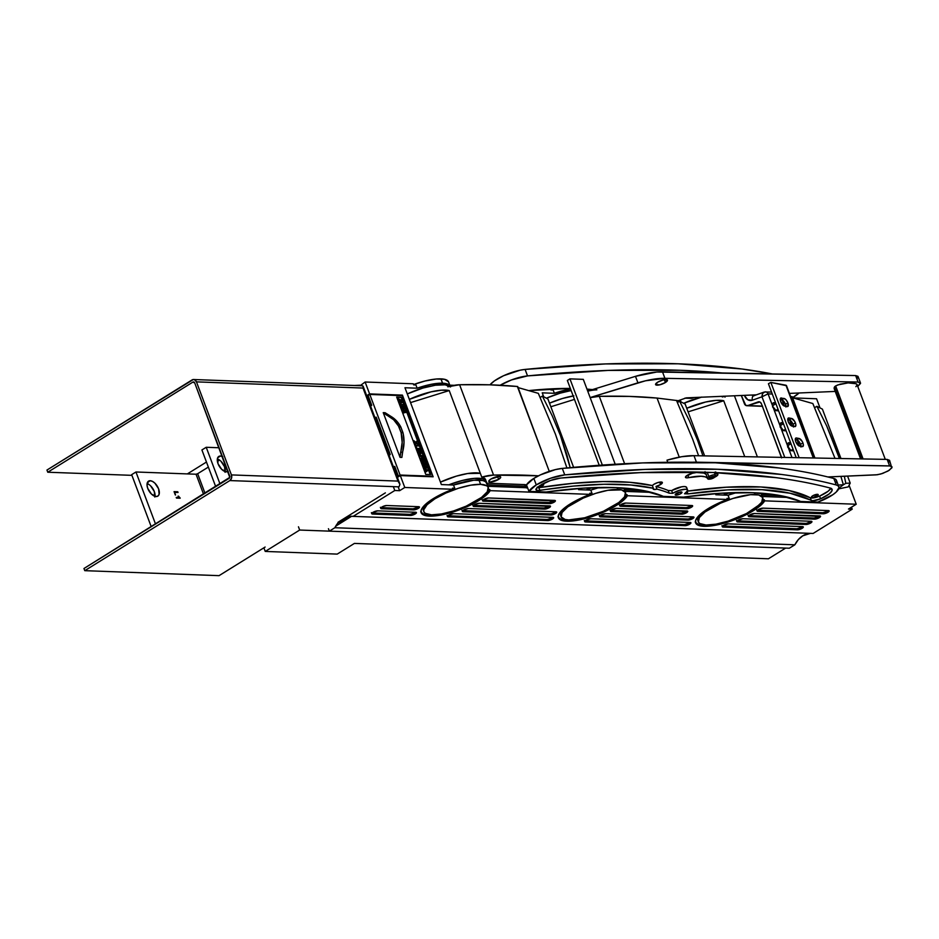 <?xml version="1.0" encoding="UTF-8"?>
<svg xmlns="http://www.w3.org/2000/svg" width="939" height="939" viewBox="0 0 939 939"><rect width="100%" height="100%" fill="white"/><g stroke="black" fill="none" stroke-linecap="round" stroke-linejoin="round"><path stroke-width="1.41" d="M354.426 543.411L768.407 558.787L785.626 548.094L299.682 530.042L265.244 551.439L337.207 554.104L354.426 543.411L768.407 558.787L785.626 548.094L299.682 530.042L298.461 526.802L299.682 530.042L265.244 551.439L263.882 547.813L265.244 551.439L337.207 554.104L354.426 543.411M488.257 487.482L486.625 483.151L524.69 484.606L486.637 483.186A34.403 9.93 159.4 0 0 478.96 480.017L480.592 484.348A34.403 9.93 -20.6 0 1 488.257 487.482A34.403 9.93 -20.6 0 1 468.948 504.865A34.403 9.93 -20.6 0 1 431.517 514.83L441.471 513.962L453.654 510.922L466.19 506.144L481.578 497.388A37.302 10.763 159.4 0 0 489.771 489.571L490.181 490.651A37.302 10.763 -20.6 0 1 464.289 507.893A37.302 10.763 -20.6 0 1 429.452 516.11L429.041 515.03A37.302 10.763 159.4 0 0 435.344 514.748M736.681 492.576A34.403 9.93 159.4 0 0 728.03 495.217L715.87 494.771L715.436 493.609L715.87 494.771L728.03 495.217L729.251 498.468L727.009 498.386L727.42 499.466L627.44 495.745L627.029 494.665L618.871 502.447A37.302 10.763 159.4 0 0 627.029 494.665L627.44 495.745A37.302 10.763 -20.6 0 1 601.547 512.987A37.302 10.763 -20.6 0 1 566.698 521.204L561.487 520.359L558.646 518.34L558.4 515.3L560.759 511.473L572.403 502.611L590.173 494.372L589.762 493.28L592.004 493.362A34.403 9.93 159.4 0 0 590.056 494.067L592.004 493.362L590.784 490.123L599.446 487.47A34.403 9.93 159.4 0 0 590.784 490.123L578.612 489.665L578.178 488.503L578.612 489.665L590.784 490.123L592.004 493.362L589.762 493.28L590.173 494.372L490.181 490.651L489.771 489.571L481.613 497.353L487.259 491.778L488.198 487.353L486.813 485.803L480.592 484.348L478.96 480.017A34.403 9.93 159.4 0 0 453.525 485.029L441.365 484.571L404.967 387.748L417.139 388.206L415.918 384.955L413.676 384.873L413.266 383.793L365.13 382.009L369.602 393.899L365.13 382.009L360.153 385.706L365.13 382.009L413.266 383.793L413.676 384.873L415.918 384.955L417.139 388.206L404.967 387.748L441.365 484.571L453.525 485.029L454.746 488.268L452.504 488.186L452.915 489.266L404.779 487.482L400.307 475.58L397.397 477.388L400.307 475.58L404.779 487.482L399.615 490.686L394.791 490.51L353.134 516.38L813.115 533.458L852.189 509.196L848.48 509.055L856.227 504.243L849.091 485.263L856.227 504.243L764.686 500.851L764.287 499.759L756.118 507.553A37.302 10.763 159.4 0 0 764.287 499.759L764.686 500.851A37.302 10.763 -20.6 0 1 738.793 518.082A37.302 10.763 -20.6 0 1 703.957 526.298L703.546 525.218A37.302 10.763 159.4 0 0 709.849 524.936M573.494 519.737L566.299 520.124A37.302 10.763 159.4 0 1 558.236 517.248L561.088 519.279L566.299 520.124L566.698 521.204A37.302 10.763 -20.6 0 1 558.388 517.8A37.302 10.763 -20.6 0 1 590.173 494.372L490.181 490.651L486.672 494.759L480.874 499.219L464.289 507.893L445.297 514.126L429.452 516.11L424.24 515.265L421.4 513.246L421.153 510.206L423.501 506.379L435.144 497.517L452.915 489.266L404.779 487.482L399.615 490.686L394.791 490.51L393.335 486.637L394.791 490.51L353.134 516.38A24.144 19.038 92.1 0 0 351.785 516.274A24.144 19.038 92.1 0 0 346.491 517.013L350.47 516.274L813.115 533.458L852.189 509.196L851.45 507.213L852.189 509.196L848.48 509.055L856.227 504.243L764.686 500.851L761.177 504.947L755.379 509.408L738.793 518.082L719.802 524.326L703.957 526.298L698.745 525.453L695.905 523.434L695.658 520.406L698.006 516.567L709.649 507.717L727.42 499.466L627.44 495.745L623.919 499.853L618.12 504.313L601.547 512.987L582.544 519.232L573.893 520.816L566.698 521.204L566.299 520.124A37.302 10.763 159.4 0 0 572.59 519.842M617.181 487.681L617.839 489.442A34.403 9.93 -20.6 0 1 625.503 492.576A34.403 9.93 -20.6 0 1 606.207 509.959A34.403 9.93 -20.6 0 1 568.764 519.924L584.645 517.788L603.448 511.239L618.824 502.482L624.517 496.872L625.456 492.447L621.501 489.888L607.885 490.299L595.702 493.351L583.154 498.128L567.778 506.884L562.085 512.494L561.158 516.919L565.114 519.478L568.764 519.924A34.403 9.93 -20.6 0 1 561.099 516.79A34.403 9.93 -20.6 0 1 580.408 499.407A34.403 9.93 -20.6 0 1 617.839 489.442L617.181 487.681M623.883 488.257A34.403 9.93 159.4 0 0 623.801 488.069L628.285 488.444L623.895 488.28L628.285 488.444L623.895 488.28L625.503 492.576M754.428 492.775L755.097 494.536A34.403 9.93 -20.6 0 1 762.761 497.67A34.403 9.93 -20.6 0 1 743.453 515.053A34.403 9.93 -20.6 0 1 706.022 525.018L715.976 524.162L728.159 521.11L746.505 513.527L759.487 504.677L761.775 501.966L762.703 497.541L758.747 494.982L750.496 494.677L732.96 498.445L720.413 503.222L705.036 511.978L699.344 517.589L698.405 522.014L699.801 523.563L706.022 525.018A34.403 9.93 -20.6 0 1 698.358 521.884A34.403 9.93 -20.6 0 1 717.654 504.501A34.403 9.93 -20.6 0 1 755.097 494.536L754.428 492.775M762.761 497.67L761.13 493.351A34.403 9.93 159.4 0 0 761.06 493.163L761.153 493.398M450.227 386.328L448.607 382.009A34.403 9.93 159.4 0 0 440.943 378.863L442.562 383.194A34.403 9.93 -20.6 0 1 450.168 386.164M399.615 490.686L398.324 487.271L399.615 490.686M810.404 533.364A24.144 19.038 -87.9 0 0 794.84 544.82L334.847 527.73L329.354 531.145L328.439 528.716L329.354 531.145L789.335 548.223L794.84 544.82L334.847 527.73L329.354 531.145L789.335 548.223L794.84 544.82L798.291 539.632L802.739 535.84L810.451 533.364M369.602 393.899L366.691 395.706L369.602 393.899L402.432 395.119L369.602 393.899M448.549 381.868L444.593 379.309L436.342 379.004L425.062 380.999L413.559 384.567A34.403 9.93 159.4 0 1 440.943 378.863L442.562 383.194L449.265 385.002L450.391 386.927M553.353 388.769L550.817 389.673A34.403 9.93 159.4 0 1 553.353 388.769M480.592 484.348L470.627 485.205L458.455 488.257L445.908 493.034L434.91 498.797L427.128 504.689L423.747 509.807L423.9 511.825L425.285 513.363L431.517 514.83A34.403 9.93 -20.6 0 1 423.853 511.685A34.403 9.93 -20.6 0 1 443.149 494.313A34.403 9.93 -20.6 0 1 480.592 484.348M550.524 388.899L550.923 389.967L553.165 390.049L554.386 393.3L542.226 392.842L543.704 396.786L542.226 392.842L554.386 393.3A34.403 9.93 -20.6 0 1 570.572 389.028L554.386 393.3L553.165 390.049L550.923 389.967L550.524 388.899M489.771 489.571L488.315 489.512L489.771 489.571M487.811 486.296L527.589 487.775L487.811 486.296M450.849 385.999L450.532 385.178L454.218 385.307L450.532 385.178L450.074 385.894A37.302 10.763 159.4 0 0 450.532 385.178L450.849 385.999M691.362 397.655L691.644 398.394L684.895 398.148L691.644 398.394A34.403 9.93 -20.6 0 1 694.226 397.526L691.644 398.394L691.362 397.655M680.223 399.955L680.951 401.88L680.223 399.955M627.029 494.665L625.574 494.618L627.029 494.665M625.057 491.39L651.466 492.376L625.057 491.39M588.049 390.953L587.791 390.272L590.009 390.354L587.544 390.659A37.302 10.763 159.4 0 0 587.791 390.272L588.049 390.953M417.139 388.206A34.403 9.93 -20.6 0 1 442.562 383.194L431.118 384.333L417.139 388.206M816.578 398.77L820.017 407.902L816.578 398.77L793.032 397.89L816.578 398.77M764.287 499.759L762.82 499.712L764.287 499.759M762.315 496.496L788.842 497.482L762.315 496.496M838.691 488.879L848.246 486.883L838.691 488.879M736.669 492.576L728.03 495.217L729.251 498.468A34.403 9.93 159.4 0 0 727.302 499.161L729.251 498.468L727.009 498.386L727.42 499.466A37.302 10.763 -20.6 0 0 695.646 522.906A37.302 10.763 -20.6 0 0 703.957 526.298L703.546 525.218L710.741 524.831M704.579 510.933A34.403 9.93 159.4 0 0 697.947 520.805L698.358 521.884M400.307 475.58L433.137 476.801L402.432 395.119L433.137 476.801L400.307 475.58M567.332 505.839A34.403 9.93 159.4 0 0 560.7 515.699L561.099 516.79M486.778 483.761L485.663 481.836L483.01 480.568L473.714 480.216L453.525 485.029L454.746 488.268A34.403 9.93 159.4 0 0 452.798 488.973L454.746 488.268L452.504 488.186L452.915 489.266A37.302 10.763 -20.6 0 0 421.142 512.706A37.302 10.763 -20.6 0 0 429.452 516.11L429.041 515.03L436.236 514.642M430.074 500.733A34.403 9.93 159.4 0 0 423.442 510.605L423.853 511.685M689.355 523.046L684.543 524.572L585.126 520.875L684.543 524.572L684.954 525.652L585.537 521.955L585.126 520.875A3.627 1.045 159.4 0 0 585.126 520.875L585.537 521.955A3.627 1.045 -20.6 0 1 584.727 521.626A3.627 1.045 -20.6 0 1 586.758 519.807A3.627 1.045 -20.6 0 1 590.701 518.751L690.118 522.448L690.928 522.976L689.754 524.126L684.954 525.652L585.537 521.955L584.715 521.427L585.889 520.276L590.701 518.751L690.118 522.448A3.627 1.045 -20.6 0 1 690.916 522.777A3.627 1.045 -20.6 0 1 688.886 524.608A3.627 1.045 -20.6 0 1 684.954 525.652L684.543 524.572A3.627 1.045 159.4 0 0 690.153 522.448M687.583 519.021L600.044 515.769L687.583 519.021L687.994 520.1L600.444 516.849L600.044 515.769A3.627 1.045 159.4 0 0 600.044 515.769L600.444 516.849A3.627 1.045 -20.6 0 1 599.645 516.52A3.627 1.045 -20.6 0 1 601.676 514.689A3.627 1.045 -20.6 0 1 605.62 513.645L693.158 516.896L693.98 517.424L692.806 518.574L687.994 520.1L600.444 516.849L599.634 516.321L600.807 515.159L605.62 513.645L693.158 516.896A3.627 1.045 -20.6 0 1 693.968 517.225A3.627 1.045 -20.6 0 1 691.937 519.056A3.627 1.045 -20.6 0 1 687.994 520.1L687.583 519.021A3.627 1.045 159.4 0 0 693.193 516.896M610.843 510.499A3.627 1.045 159.4 0 0 610.878 510.499L611.289 511.579L610.467 511.051L611.641 509.9L616.454 508.375L687.747 511.52L685.411 513.293L681.761 514.196L611.289 511.579A3.627 1.045 -20.6 0 1 610.479 511.25A3.627 1.045 -20.6 0 1 612.51 509.419A3.627 1.045 -20.6 0 1 616.454 508.375L686.925 510.992A3.627 1.045 -20.6 0 1 687.735 511.321A3.627 1.045 -20.6 0 1 685.705 513.152A3.627 1.045 -20.6 0 1 681.761 514.196L681.362 513.117A3.627 1.045 159.4 0 0 686.972 510.992M691.069 506.109L686.256 507.635L620.233 505.182L686.256 507.635L686.667 508.715L620.632 506.262L620.233 505.182A3.627 1.045 159.4 0 0 620.233 505.182L620.632 506.262A3.627 1.045 -20.6 0 1 619.834 505.933A3.627 1.045 -20.6 0 1 621.864 504.102A3.627 1.045 -20.6 0 1 625.797 503.058L691.832 505.511L692.653 506.039L691.48 507.189L686.667 508.715L620.632 506.262L619.822 505.734L620.996 504.572L625.797 503.058L691.832 505.511A3.627 1.045 -20.6 0 1 692.642 505.839A3.627 1.045 -20.6 0 1 690.611 507.67A3.627 1.045 -20.6 0 1 686.667 508.715L686.256 507.635A3.627 1.045 159.4 0 0 691.867 505.511M552.097 517.952L547.284 519.478L447.868 515.781L547.284 519.478L547.695 520.558L448.279 516.861L447.868 515.781A3.627 1.045 159.4 0 0 447.868 515.781L448.279 516.861A3.627 1.045 -20.6 0 1 447.469 516.532A3.627 1.045 -20.6 0 1 449.499 514.701A3.627 1.045 -20.6 0 1 453.443 513.656L552.86 517.342L553.681 517.87L552.508 519.032L547.695 520.558L448.279 516.861L447.457 516.333L448.642 515.182L453.443 513.656L552.86 517.342A3.627 1.045 -20.6 0 1 553.67 517.682A3.627 1.045 -20.6 0 1 551.639 519.502A3.627 1.045 -20.6 0 1 547.695 520.558L547.284 519.478A3.627 1.045 159.4 0 0 552.895 517.354M801.753 527.225L796.941 528.739L722.748 525.993L796.941 528.739L797.352 529.831L723.159 527.072L722.748 525.993A3.627 1.045 159.4 0 0 722.748 525.993L723.159 527.072A3.627 1.045 -20.6 0 1 722.349 526.744A3.627 1.045 -20.6 0 1 724.38 524.913A3.627 1.045 -20.6 0 1 728.324 523.868L802.516 526.615L803.326 527.143L802.152 528.305L797.352 529.831L723.159 527.072L722.337 526.544L723.511 525.382L728.324 523.868L802.516 526.615A3.627 1.045 -20.6 0 1 803.326 526.943A3.627 1.045 -20.6 0 1 801.284 528.774A3.627 1.045 -20.6 0 1 797.352 529.831L796.941 528.739A3.627 1.045 159.4 0 0 802.552 526.615M737.256 520.863A3.627 1.045 159.4 0 0 737.291 520.863L737.702 521.943A3.627 1.045 -20.6 0 1 736.892 521.615A3.627 1.045 -20.6 0 1 738.923 519.783A3.627 1.045 -20.6 0 1 742.866 518.739L811.12 521.274L811.942 521.802L810.768 522.953L805.955 524.478L737.702 521.943L736.88 521.415L738.054 520.253L742.866 518.739L811.12 521.274A3.627 1.045 -20.6 0 1 811.93 521.603A3.627 1.045 -20.6 0 1 809.899 523.434A3.627 1.045 -20.6 0 1 805.955 524.478L805.556 523.399A3.627 1.045 159.4 0 0 811.167 521.274M818.972 516.532L814.16 518.046L748.876 515.628L814.16 518.046L814.571 519.138L749.275 516.708L748.876 515.628A3.627 1.045 159.4 0 0 748.876 515.628L749.275 516.708L748.465 516.18L749.639 515.018L754.44 513.504L820.545 516.45L818.221 518.222L814.571 519.138L749.275 516.708A3.627 1.045 -20.6 0 1 748.477 516.38A3.627 1.045 -20.6 0 1 750.507 514.549A3.627 1.045 -20.6 0 1 754.44 513.504L819.735 515.922A3.627 1.045 -20.6 0 1 820.545 516.25A3.627 1.045 -20.6 0 1 818.503 518.082A3.627 1.045 -20.6 0 1 814.571 519.138L814.16 518.046A3.627 1.045 159.4 0 0 819.77 515.922M757.444 510.276A3.627 1.045 159.4 0 0 757.48 510.276L757.89 511.356A3.627 1.045 -20.6 0 1 757.08 511.027A3.627 1.045 -20.6 0 1 759.111 509.196A3.627 1.045 -20.6 0 1 763.055 508.152L828.339 510.581L829.16 511.109L827.987 512.26L823.174 513.786L757.89 511.356L757.069 510.828L758.243 509.677L763.055 508.152L828.339 510.581A3.627 1.045 -20.6 0 1 829.149 510.91A3.627 1.045 -20.6 0 1 827.118 512.741A3.627 1.045 -20.6 0 1 823.174 513.786L822.775 512.706A3.627 1.045 159.4 0 0 828.386 510.581M462.751 510.663A3.627 1.045 159.4 0 0 462.786 510.663L463.197 511.755A3.627 1.045 -20.6 0 1 462.387 511.426A3.627 1.045 -20.6 0 1 464.418 509.595A3.627 1.045 -20.6 0 1 468.361 508.539L555.911 511.79L556.721 512.318L555.548 513.48L550.735 515.006L463.197 511.755L462.375 511.227L463.549 510.065L468.361 508.539L555.911 511.79A3.627 1.045 -20.6 0 1 556.71 512.119A3.627 1.045 -20.6 0 1 554.679 513.95A3.627 1.045 -20.6 0 1 550.735 515.006L550.336 513.915A3.627 1.045 159.4 0 0 555.947 511.79M548.916 506.497L544.104 508.022L473.62 505.405L544.104 508.022L544.514 509.102L474.031 506.485L473.62 505.405A3.627 1.045 159.4 0 0 473.62 505.405L474.031 506.485L473.209 505.957L474.383 504.795L479.195 503.281L550.5 506.426L548.165 508.187L544.514 509.102L474.031 506.485A3.627 1.045 -20.6 0 1 473.221 506.156A3.627 1.045 -20.6 0 1 475.251 504.325A3.627 1.045 -20.6 0 1 479.195 503.281L549.679 505.898A3.627 1.045 -20.6 0 1 550.489 506.227A3.627 1.045 -20.6 0 1 548.458 508.058A3.627 1.045 -20.6 0 1 544.514 509.102L544.104 508.022A3.627 1.045 159.4 0 0 549.714 505.898M482.939 500.088A3.627 1.045 159.4 0 0 482.975 500.088L483.385 501.168L482.564 500.64L483.738 499.478L488.55 497.963L555.395 500.945L553.059 502.705L549.409 503.621L483.385 501.168A3.627 1.045 -20.6 0 1 482.576 500.839A3.627 1.045 -20.6 0 1 484.606 499.008A3.627 1.045 -20.6 0 1 488.55 497.963L554.573 500.417A3.627 1.045 -20.6 0 1 555.383 500.745A3.627 1.045 -20.6 0 1 553.353 502.576A3.627 1.045 -20.6 0 1 549.409 503.621L549.01 502.541A3.627 1.045 159.4 0 0 554.62 500.417M372.161 512.976A3.627 1.045 159.4 0 0 372.196 512.976L372.607 514.056A3.627 1.045 -20.6 0 1 371.797 513.727A3.627 1.045 -20.6 0 1 373.828 511.896A3.627 1.045 -20.6 0 1 377.771 510.851L415.613 512.248L416.423 512.776L415.249 513.938L410.437 515.464L372.607 514.056L371.785 513.527L372.959 512.365L377.771 510.851L415.613 512.248A3.627 1.045 -20.6 0 1 416.411 512.577A3.627 1.045 -20.6 0 1 414.381 514.408A3.627 1.045 -20.6 0 1 410.437 515.464L410.038 514.372A3.627 1.045 159.4 0 0 415.648 512.248M418.653 506.696L419.475 507.224L418.301 508.386L413.489 509.9L380.764 508.187L383.1 506.426L386.751 505.511L418.653 506.696A3.627 1.045 -20.6 0 1 419.463 507.025A3.627 1.045 -20.6 0 1 417.432 508.856A3.627 1.045 -20.6 0 1 413.489 509.9L413.078 508.821A3.627 1.045 159.4 0 0 418.688 506.696L386.751 505.511A3.627 1.045 -20.6 0 0 382.807 506.555A3.627 1.045 -20.6 0 0 380.776 508.386L380.377 507.306M359.966 385.213L354.402 385.495L359.966 385.213M845.828 483.303L843.046 485.04L845.828 483.303L850.218 483.104L848.246 486.883L850.218 483.104L847.577 476.096L850.218 483.104L845.828 483.303L844.325 476.237L845.828 483.303M834.959 445.755L839.396 458.478L826.696 425.942L834.959 445.755M816.883 406.294L826.696 425.942L816.883 406.294L814.712 407.643L816.883 406.294L822.411 409.134L816.883 406.294M840.968 458.514L822.411 409.134L840.968 458.514M697.712 440.661L702.912 455.849L697.712 440.661L689.437 420.848L697.712 440.661M679.625 401.199L689.437 420.848L679.625 401.199L677.453 402.549L679.625 401.199L685.153 404.04L679.625 401.199M566.91 454.899L570.184 467.657L560.454 435.567L566.91 454.899M552.191 415.754L560.454 435.567L552.191 415.754L542.378 396.105L552.191 415.754M540.207 397.455L542.378 396.105L540.207 397.455M547.907 398.946L542.378 396.105L547.907 398.946L573.612 467.34L547.907 398.946M704.649 455.885L685.153 404.04L704.649 455.885M368.311 396.117L366.82 396.07L368.311 396.117M560.865 516.063L560.794 513.128L563.271 509.431L568.072 505.276M695.494 522.354L698.334 524.373L703.546 525.218A37.302 10.763 159.4 0 1 695.494 522.342M698.111 521.157L698.053 518.222L700.517 514.525L705.33 510.382M423.606 510.969L423.548 508.022L426.013 504.337L430.825 500.182M420.989 512.166L423.829 514.185L429.041 515.03A37.302 10.763 159.4 0 1 420.989 512.154M381.14 507.635A3.627 1.045 159.4 0 0 381.175 507.635L381.586 508.715A3.627 1.045 -20.6 0 1 380.776 508.386M381.586 508.715L381.175 507.635L413.078 508.821L413.489 509.9L381.586 508.715M417.89 507.306L413.078 508.821L381.175 507.635M372.607 514.056L372.196 512.976L410.038 514.372L410.437 515.464L372.607 514.056M414.85 512.858L410.038 514.372L372.196 512.976M483.385 501.168L482.975 500.088L549.01 502.541L549.409 503.621L483.385 501.168M553.81 501.015L549.01 502.541L482.975 500.088M463.197 511.755L462.786 510.663L550.336 513.915L550.735 515.006L463.197 511.755M555.149 512.401L551.381 513.833M550.336 513.915L462.786 510.663M757.89 511.356L757.48 510.276L822.775 512.706L823.174 513.786L757.89 511.356M827.576 511.18L822.775 512.706L757.48 510.276M737.702 521.943L737.291 520.863L805.556 523.399L805.955 524.478L737.702 521.943M810.357 521.873L806.601 523.305M805.556 523.399L737.291 520.863M611.289 511.579L610.878 510.499L681.362 513.117L681.761 514.196L611.289 511.579M686.163 511.602L681.362 513.117L610.878 510.499M692.395 517.495L688.639 518.927M338.545 522.284L339.355 521.438A24.144 19.038 92.1 0 0 334.847 527.73L338.31 522.553M401.622 395.624L402.432 395.119L401.622 395.624M686.738 408.254L705.576 402.033L716.07 400.366L723.734 400.765L688.087 411.845L723.734 400.765L744.744 456.659L723.734 400.765A34.708 10.012 -20.6 0 0 686.738 408.254M792.211 396.704L814.923 458.009L791.87 396.669A603.542 174.149 159.4 0 0 790.591 396.551L792.211 396.704L792.622 397.784L792.211 396.704M843.375 484.794L838.21 485.052L843.375 484.794L840.875 476.39L843.375 484.794L838.95 488.057M835.006 458.396L812.834 403.535L792.622 397.784L812.834 403.535L835.006 458.396M734.427 395.788L757.397 456.906L734.427 395.788M725.424 396.176A24.144 6.96 159.4 0 0 722.302 396.974L725.565 396.141M701.093 397.232A34.708 10.012 159.4 0 0 683.698 403.289L701.738 397.068M723.828 396.141L725.072 397.103M723.265 495.041A34.708 10.012 -20.6 0 1 729.533 492.787L723.265 495.041M761.142 493.374L765.672 493.55L761.142 493.374M781.095 495.722L761.752 495.006L781.095 495.722M785.474 404.24A4.531 1.878 61.5 0 0 781.706 399.779L784.112 398.465A4.531 1.878 -118.5 0 1 787.891 402.937L785.474 404.24L787.891 402.937L786.154 399.944L784.112 398.465L780.685 398.113L780.708 401.61L783.502 405.613L787.915 406.423L787.891 402.937A4.531 1.878 -118.5 0 1 787.798 406.505A4.531 1.878 -118.5 0 1 787.164 406.575L784.476 406.082A4.531 1.878 -118.5 0 1 780.978 402.268A4.531 1.878 -118.5 0 1 780.79 398.042A4.531 1.878 -118.5 0 1 781.424 397.972L780.379 398.535L784.112 398.465L781.706 399.779L783.736 401.258L785.474 404.24A4.531 1.878 61.5 0 1 785.943 406.352M793.467 426.365A4.531 1.878 61.5 0 0 792.997 424.264L795.415 422.949A4.531 1.878 -118.5 0 1 795.321 426.517A4.531 1.878 -118.5 0 1 794.687 426.588L792 426.095A4.531 1.878 -118.5 0 1 788.502 422.28A4.531 1.878 -118.5 0 1 788.314 418.055A4.531 1.878 -118.5 0 1 788.948 417.984L791.636 418.477L788.948 417.984L787.809 418.876L788.22 421.623L791.025 425.625L795.427 426.447L795.826 424.475L794.652 421.365L791.636 418.477L789.23 419.792L787.762 419.522L790.204 420.249L792.997 424.264A4.531 1.878 61.5 0 0 789.23 419.792L791.636 418.477A4.531 1.878 -118.5 0 1 795.415 422.949L792.997 424.264L793.42 427.01M800.979 446.377A4.531 1.878 61.5 0 0 800.521 444.276L802.927 442.962A4.531 1.878 -118.5 0 1 802.845 446.53A4.531 1.878 -118.5 0 1 802.211 446.6L799.523 446.107A4.531 1.878 -118.5 0 1 796.026 442.292A4.531 1.878 -118.5 0 1 795.838 438.067A4.531 1.878 -118.5 0 1 796.472 437.997L799.159 438.49L796.472 437.997L795.333 438.889L795.744 441.635L798.537 445.638L802.951 446.459L803.35 444.487L802.176 441.377L799.159 438.49L796.741 439.804L795.286 439.534L797.727 440.274L800.521 444.276A4.531 1.878 61.5 0 0 796.741 439.804L799.159 438.49A4.531 1.878 -118.5 0 1 802.927 442.962L800.521 444.276L800.944 447.023M705.048 471.683L707.49 478.174A4.226 1.221 -20.6 0 1 708.851 476.589A1.209 0.657 58.2 0 0 710.001 477.705A3.017 0.869 -20.6 0 1 714.004 476.437A3.017 0.869 -20.6 0 1 713.71 477.845L714.685 476.871L713.135 476.507L709.015 478.667L710.577 479.031L713.71 477.845A1.209 0.657 58.2 0 0 713.945 477.775A1.209 0.657 -121.8 0 1 713.71 477.845A3.017 0.869 -20.6 0 1 709.696 479.113A3.017 0.869 -20.6 0 1 710.001 477.705A1.209 0.657 -121.8 0 1 708.851 476.589A4.226 1.221 159.4 0 0 707.56 478.303M715.318 475.087A4.226 1.221 159.4 0 0 708.851 476.589L707.231 472.305L708.851 476.589A4.226 1.221 -20.6 0 1 712.901 474.993A4.226 1.221 -20.6 0 1 715.401 475.204L714.403 472.552M665.411 382.502A6.338 1.831 -20.6 0 1 659.331 384.908A6.338 1.831 -20.6 0 1 655.586 384.591A6.338 1.831 -20.6 0 1 657.629 382.22L663.11 379.943L667.441 380.107L665.411 382.502L659.917 384.779L655.598 384.614L657.629 382.22A6.338 1.831 -20.6 0 1 663.709 379.814A6.338 1.831 -20.6 0 1 667.453 380.131A6.338 1.831 -20.6 0 1 665.411 382.502L664.354 379.685L665.411 382.502M857.73 386.445L860.535 383.37L858.07 382.044L860.488 382.971L858.046 376.48L855.629 375.553L662.476 371.832A46.351 13.369 159.4 0 0 635.48 376.339L587.697 391.07L635.48 376.339L656.807 372.02L855.629 375.553L857.953 376.316L857.272 378.358M664.906 378.323L645.527 380.788L590.138 397.561L637.921 382.83A46.351 13.369 -20.6 0 1 664.906 378.323L858.07 382.044L664.906 378.323L662.476 371.832L664.906 378.323M590.173 397.667L599.305 396.328L629.447 396.411L657.054 398.066L678.31 400.707L686.256 397.866L756.353 394.838L686.256 397.866L678.31 400.707L657.054 398.066L679.261 457.14L657.054 398.066A603.542 174.149 159.4 0 0 599.305 396.328L624.623 463.713L599.305 396.328A24.144 6.96 159.4 0 0 590.173 397.667M789.406 393.406L835.229 391.422L789.406 393.406M813.69 457.986L786.448 385.518L813.303 457.974L785.955 385.213L770.849 382.419L799.148 457.704L770.849 382.419L768.431 383.734L796.213 457.645L768.431 383.734L770.849 382.419L786.459 385.694M834.161 388.406L834.924 386.457L837.752 384.931L848.081 382.889L856.192 383.734L857.248 384.826L855.887 386.68M549.491 403.16L562.461 398.488L573.846 395.859L562.461 398.488L549.491 403.16A34.708 10.012 -20.6 0 1 573.177 395.965A34.708 10.012 -20.6 0 0 549.491 403.16M574.48 399.404L550.841 406.751L574.48 399.404M698.604 455.767L692.724 439.358L676.491 400.425L692.724 439.358L698.604 455.767L692.689 439.276L676.491 400.425L692.689 439.276L698.604 455.767M571.147 390.554A34.708 10.012 159.4 0 0 546.439 398.195L560.125 393.171L571.147 390.554A34.708 10.012 159.4 0 0 546.439 398.195L560.125 393.171L571.147 390.554M855.629 375.553L858.07 382.044L855.629 375.553M860.488 382.971L857.859 386.363M635.48 376.339L637.921 382.83L635.48 376.339M782.093 399.897L784.405 406.071L782.093 399.897M789.617 419.909L791.929 426.083L789.617 419.909M797.129 439.922L799.453 446.095L797.129 439.922M780.239 399.498L781.706 399.779L780.239 399.498M785.884 405.765L785.896 406.998M860.582 458.889L834.266 388.852A20.048 5.787 159.4 0 1 834.489 386.95L861.544 458.913L834.489 386.95L835.64 385.917L863.082 458.936L835.64 385.917L840.053 384.18L848.081 382.889L854.091 383.112L856.908 384.204L885.289 459.371M892.003 466.824L889.585 465.897L887.144 459.406L693.991 455.685A46.351 13.369 159.4 0 0 666.995 460.18L681.796 456.683L693.991 455.685L887.144 459.406L889.562 460.333L891.815 467.915L887.942 471.085L880.829 474.007L876.087 474.864L827.811 476.953L877.437 474.735L882.719 473.409L889.245 470.286L892.05 467.211L890.606 465.979L692.36 462.234A46.351 13.369 -20.6 0 1 696.421 462.176L889.585 465.897L887.144 459.406L889.609 460.72L888.775 462.199M586.018 489.947A34.708 10.012 -20.6 0 1 592.309 487.681L586.018 489.947A34.708 10.012 -20.6 0 1 592.309 487.681L586.018 489.947M643.72 490.616L624.505 489.9L643.72 490.616M693.991 455.685L696.421 462.176L693.991 455.685M666.995 460.18L667.782 462.281L666.995 460.18M707.49 478.174C707.607 479.665 709.755 479.536 713.933 477.787A1.209 0.657 58.2 0 0 714.098 477.575M796.472 437.997L795.427 438.56L796.472 437.997M788.948 417.984L787.903 418.548L788.948 417.984M498.632 479.383L497.576 476.566L498.632 479.383L490.217 482.047L488.785 481.12L490.839 479.09A6.338 1.831 -20.6 0 1 496.931 476.683A6.338 1.831 -20.6 0 1 500.675 477A6.338 1.831 -20.6 0 1 498.632 479.383A6.338 1.831 -20.6 0 1 492.552 481.789A6.338 1.831 -20.6 0 1 488.808 481.461A6.338 1.831 -20.6 0 1 490.839 479.09L499.255 476.425L500.687 477.352L498.632 479.383M409.334 399.357L431.071 391.845L441.553 390.178L449.229 390.565L410.554 402.596L449.229 390.565L481.754 477.118A24.144 6.96 -20.6 0 1 493.562 475.075A603.542 174.149 -20.6 0 1 538.481 475.827L493.562 475.075L459.605 384.744L493.562 475.075L481.754 477.118L480.334 473.326L467.692 473.514L456.319 476.155L440.438 482.118A34.708 10.012 159.4 0 1 480.334 473.326L449.229 390.565A34.708 10.012 -20.6 0 0 409.334 399.357M527.495 487.541L526.849 487.517L527.495 487.541M517.706 386.516L549.268 471.366L517.366 386.481A603.542 174.149 159.4 0 0 459.605 384.744A24.144 6.96 159.4 0 0 447.797 386.786L459.605 384.744L489.759 384.814L517.366 386.481L518.117 387.596L517.706 386.516M566.91 467.962L555.442 434.182L538.329 393.347L518.117 387.596L538.329 393.347L555.442 434.182L566.91 467.962M449.804 386.246A34.708 10.012 159.4 0 0 407.291 393.946L422.867 388.065L435.391 385.225L445.156 384.814L450.567 386.915M485.686 479.806A34.708 10.012 159.4 0 0 481.754 477.118L484.09 478.021L486.296 481.425A34.708 10.012 -20.6 0 1 486.472 482.822M486.437 483.127L485.733 480.486L482.681 478.82L474.218 478.374L462.399 480.451L448.76 484.853A34.708 10.012 -20.6 0 1 486.296 481.425M526.556 487.987L526.509 486.484L525.3 486.226L524.69 484.606L525.3 486.226A7.242 2.089 -20.6 0 1 526.908 486.883L526.298 485.263A7.242 2.089 159.4 0 0 524.69 484.606L526.345 485.463M525.3 486.226L487.247 484.806L525.3 486.226M526.908 486.883A7.242 2.089 -20.6 0 1 526.732 487.74M657.054 398.066L679.261 457.14L657.054 398.066M599.305 396.328L624.623 463.713L599.305 396.328M596.864 389.838A24.144 6.96 159.4 0 0 587.744 391.176M707.818 478.327L705.295 476.859L701.093 476.237L688.745 477.622A5.434 1.573 -20.6 0 1 685.482 477.364A5.434 1.573 -20.6 0 1 687.219 475.322A5.434 1.573 -20.6 0 1 692.383 473.268L698.862 472.082A43.452 12.536 -20.6 0 0 692.383 473.268L685.74 476.531L685.529 477.446L686.62 477.845L688.745 477.622A32.595 9.402 -20.6 0 1 707.396 477.916M537.038 487.834A8.216 2.371 159.4 0 0 538.857 487.681L572.649 483.362L603.19 481.554L629.928 482.306L652.37 485.58L653.92 484.289A5.434 1.573 -20.6 0 1 659.131 482.223A5.434 1.573 -20.6 0 1 662.347 482.505A5.434 1.573 -20.6 0 1 660.598 484.536L659.694 482.118L660.598 484.536A5.434 1.573 -20.6 0 1 655.997 486.449L657.007 489.16A5.434 1.573 -20.6 0 1 653.192 489.031A5.434 1.573 -20.6 0 1 653.391 488.28L652.37 485.58A5.434 1.573 -20.6 0 1 653.92 484.289L657.64 482.623L662.112 482.235L660.598 484.536L655.997 486.449L657.007 489.16A320.199 92.386 -20.6 0 1 669.202 493.186L668.181 490.487A320.199 92.386 159.4 0 0 655.997 486.449A320.199 92.386 -20.6 0 1 668.181 490.487L671.643 490.616L681.679 486.801L684.472 486.555L686.221 486.965L686.655 487.963M538.857 487.681L539.866 490.381A320.199 92.386 -20.6 0 1 653.391 488.28L652.37 485.58A320.199 92.386 159.4 0 0 538.857 487.681L539.866 490.381A8.216 2.371 -20.6 0 1 535.969 489.782A8.216 2.371 -20.6 0 1 536.615 488.268A16.902 4.871 -20.6 0 1 540.735 485.064A16.902 4.871 -20.6 0 1 560.653 478.057L640.421 472.622L712.501 472.481L776.037 477.658C795.72 480.263 813.796 483.726 830.276 488.069L831.602 488.691L831.931 490.874L829.172 493.926L820.592 498.809L812.751 500.745L790.063 493.233L761.928 489.677L727.596 489.9L687.994 493.891L684.531 493.761L687.665 490.663L687.231 489.665L685.493 489.254L679.273 490.358L672.664 493.315L669.202 493.186A320.199 92.386 159.4 0 0 657.007 489.16L653.814 489.454L653.391 488.28L630.938 485.005L604.211 484.266L573.67 486.062L537.683 490.534L535.934 489.395L536.615 488.268A16.902 4.871 -20.6 0 1 540.735 485.064L550.571 480.463L560.653 478.057A1018.768 293.954 -20.6 0 1 830.276 488.069A16.902 4.871 -20.6 0 1 832.083 489.348A16.902 4.871 -20.6 0 1 820.592 498.809A8.216 2.371 -20.6 0 1 811.261 500.464L810.251 497.752L813.996 497.834L819.571 496.109L828.163 491.226L830.909 488.174M775.344 409.956A4.531 2.453 58.2 0 0 773.231 407.315M778.008 409.204L776.06 410.413L778.008 409.204M772.656 405.695L775.919 403.664L772.656 405.695M782.856 429.968A4.531 2.453 58.2 0 0 780.755 427.327M785.532 429.217L783.584 430.426L781.236 428.172L780.18 423.782L780.755 422.926L783.079 422.714L780.262 423.548L781.706 422.656A4.531 2.453 -121.8 0 0 780.837 422.879L780.825 422.879A4.531 2.453 -121.8 0 0 780.755 427.327A4.531 2.453 -121.8 0 0 784.758 430.778L783.572 430.426L785.532 429.217M780.18 425.707L783.443 423.677L780.18 425.707M790.38 449.981A4.531 2.453 58.2 0 0 788.279 447.34M793.056 449.229L791.108 450.45L788.76 448.185L787.704 443.795L788.279 442.95L790.603 442.727L787.786 443.572L789.23 442.68A4.531 2.453 -121.8 0 0 788.361 442.891L788.349 442.891A4.531 2.453 -121.8 0 0 788.279 447.34A4.531 2.453 -121.8 0 0 792.27 450.79L791.096 450.438L793.056 449.229M787.692 445.72L790.967 443.689L787.692 445.72M541.862 484.219L543.728 484.665L542.554 485.815L541.991 484.313L542.554 485.815A3.627 1.045 -20.6 0 1 537.589 487.329M680.822 493.621A3.627 1.045 -20.6 0 1 677.348 494.994A3.627 1.045 -20.6 0 1 675.211 494.806A3.627 1.045 -20.6 0 1 676.373 493.456A3.627 1.045 -20.6 0 1 679.848 492.083A3.627 1.045 -20.6 0 1 681.996 492.259A3.627 1.045 -20.6 0 1 680.822 493.621L680.223 492.013L680.822 493.621L679.672 494.231L676.021 495.146L675.2 494.607L680.129 492.024L681.843 492.083L680.822 493.621M817.059 496.015A3.627 1.045 -20.6 0 1 813.585 497.388A3.627 1.045 -20.6 0 1 811.449 497.201A3.627 1.045 -20.6 0 1 812.611 495.851L816.367 494.419L818.233 494.853L813.303 497.447L811.437 497.001L812.611 495.851A3.627 1.045 -20.6 0 1 816.085 494.466A3.627 1.045 -20.6 0 1 818.221 494.653A3.627 1.045 -20.6 0 1 817.059 496.015L816.461 494.395L817.059 496.015M526.497 484.888L528.939 491.379A24.144 6.96 -20.6 0 1 536.275 484.9L533.833 478.409A24.144 6.96 159.4 0 0 526.497 484.888L528.939 491.379L546.146 492.013A312.957 90.297 -20.6 0 1 663.345 496.367L683.522 497.118A312.957 90.297 -20.6 0 1 800.721 501.473L817.928 502.107L832.893 494.689L836.191 492.071L838.996 487.587L838.316 485.991L836.273 484.97L833.832 478.479C817.247 474.113 799.042 470.615 779.206 467.986L715.225 462.786L642.64 462.915L562.297 468.397L555.477 469.582L540.394 474.888L533.833 478.409L526.497 484.888M793.901 396.857A24.144 6.96 -20.6 0 1 792.575 397.655L799.089 392.983A24.144 6.96 -20.6 0 1 793.901 396.857M500.182 385.236L511.544 379.908L527.53 375.905L607.873 370.424L680.458 370.283L722.279 372.994A1026.01 296.055 -20.6 0 0 527.53 375.905L525.089 369.414A24.144 6.96 159.4 0 0 490.029 384.826L494.372 380.917L503.597 375.706L520.183 370.177L525.089 369.414L527.53 375.905A24.144 6.96 -20.6 0 0 500.182 385.236M592.462 389.591L586.957 389.11A312.957 90.297 -20.6 0 1 592.462 389.591M570.36 388.441L529.127 390.565A312.957 90.297 -20.6 0 1 570.36 388.441M583.295 379.356L569.938 378.863L567.356 380.471L569.938 378.863L602.345 465.063L569.938 378.863L583.295 379.356L615.198 464.242L583.295 379.356M835.839 483.162L836.555 481.097L835.874 479.5L833.832 478.479A1026.01 296.055 159.4 0 0 562.297 468.397L564.738 474.888A1026.01 296.055 -20.6 0 1 836.273 484.97A24.144 6.96 -20.6 0 1 838.867 486.801A24.144 6.96 -20.6 0 1 817.928 502.107L800.721 501.473L779.722 495.463L752.738 492.705L720.413 493.257L683.522 497.118L663.345 496.367L642.346 490.358L615.35 487.599L583.037 488.163L546.146 492.013L528.939 491.379L536.275 484.9A24.144 6.96 -20.6 0 1 564.738 474.888L562.297 468.397A24.144 6.96 159.4 0 0 533.833 478.409L536.275 484.9L550.336 478.327L564.738 474.888L645.081 469.406L717.666 469.277L781.647 474.477C801.472 477.106 819.688 480.604 836.273 484.97L833.832 478.479A24.144 6.96 159.4 0 1 836.426 480.31L838.867 486.801M706.398 474.547L703.874 473.068L696.257 472.505A32.595 9.402 159.4 0 1 705.964 474.125M715.706 471.918L714.321 472.857M772.386 373.957A1026.01 296.055 159.4 0 0 525.089 369.414L605.432 363.933L678.017 363.792L742.01 369.004L772.386 373.957M599.235 465.286L567.356 380.471L599.235 465.286M686.984 491.179L726.586 487.2L760.907 486.977L789.042 490.522L810.251 497.752A320.199 92.386 159.4 0 0 687.501 491.109M714.45 472.258L717.854 474.852L713.91 477.528M542.261 484.16A3.627 1.045 -20.6 0 1 543.716 484.465A3.627 1.045 -20.6 0 1 542.554 485.815L537.096 487.188M772.304 394.028L768.067 393.875L792.011 457.563L768.067 393.875L772.304 394.028M774.182 402.643L775.555 402.702L772.75 403.535L774.182 402.643L772.656 403.758L772.926 406.599L774.816 409.498L777.234 410.766A4.531 2.453 -121.8 0 1 773.231 407.315A4.531 2.453 -121.8 0 1 773.313 402.854A4.531 2.453 -121.8 0 1 774.182 402.643M778.607 410.812L777.234 410.766L778.607 410.812M786.131 430.825L784.758 430.778L786.131 430.825M793.655 450.837L792.27 450.79L793.655 450.837M764.088 392.103L753.7 395.777A4.824 2.829 70.5 0 0 752.35 400.214A8.451 6.667 -87.9 0 1 744.639 395.824A4.824 1.397 -20.6 0 1 745.578 395.307A4.824 1.397 159.4 0 0 744.639 395.824L747.843 399.803L752.35 400.214L761.987 396.798L762.726 393.359L764.757 391.997A3.627 2.852 92.1 0 1 765.614 391.856A3.627 2.852 92.1 0 1 768.067 393.875L761.987 396.798L784.781 457.434L761.987 396.798L768.067 393.875A3.627 2.852 -87.9 0 0 765.649 391.868A3.627 2.852 -87.9 0 0 764.757 391.997L771.565 392.079M753.7 395.777L753.501 395.812A3.627 2.852 92.1 0 1 751.822 395.037A3.627 2.852 92.1 0 0 753.465 395.812A3.627 2.852 92.1 0 0 753.606 395.812M746.857 405.73A3.627 2.852 92.1 0 0 747.726 405.601L758.125 401.915A3.627 2.852 92.1 0 1 758.982 401.775A3.627 2.852 92.1 0 1 761.435 403.793L760.062 402.092L758.125 401.915L759.827 401.974L747.726 405.601L762.315 406.141L745.789 405.413L741.317 395.483L744.416 403.711A3.627 2.852 92.1 0 0 746.857 405.73L761.705 406.282A3.627 2.852 -87.9 0 0 762.339 406.211M781.577 457.892L761.435 403.793L781.318 456.694A3.627 2.852 92.1 0 1 781.506 457.363M775.649 410.672L772.527 406.857M783.173 430.684L780.051 426.869M790.697 450.697L787.575 446.882M762.562 406.153L761.576 406.27M763.642 392.326L764.757 391.997C762.984 392.244 762.057 393.84 761.987 396.798L752.35 400.214A4.824 2.829 -109.5 0 1 753.665 395.788A4.824 2.829 -109.5 0 1 754.357 395.683M687.641 490.135L686.62 487.435A9.66 2.782 159.4 0 0 680.916 486.942A9.66 2.782 159.4 0 0 671.643 490.616L672.664 493.315A9.66 2.782 -20.6 0 1 681.937 489.642A9.66 2.782 -20.6 0 1 687.641 490.135A9.66 2.782 -20.6 0 1 684.531 493.761L687.994 493.891L687.148 491.625L687.994 493.891A320.199 92.386 -20.6 0 1 811.261 500.464L810.251 497.752A8.216 2.371 159.4 0 0 819.571 496.109L820.592 498.809L819.571 496.109A16.902 4.871 159.4 0 0 830.862 488.268M671.643 490.616L668.181 490.487L669.202 493.186L672.664 493.315L671.643 490.616M715.389 472.599A43.452 12.536 -20.6 0 1 717.819 474.218A5.434 1.573 -20.6 0 1 717.901 474.359A5.434 1.573 -20.6 0 1 714.79 477.141M687.759 475.005L688.745 477.622L687.759 475.005M46.95 470.052L47.76 472.223L192.835 382.126L194.737 382.948L229.762 477.364L83.958 568.506L84.768 570.666L229.844 480.568L231.557 478.139L231.428 474.911L196.462 381.868L194.573 379.743L193.281 379.532L46.95 470.052L192.025 379.955A4.226 3.333 92.1 0 1 193.598 379.52A4.226 3.333 92.1 0 1 196.462 381.868L363.017 388.053L397.983 481.097L231.428 474.911L196.462 381.868L363.017 388.053L397.983 481.097L231.428 474.911A4.226 3.333 92.1 0 1 229.844 480.568L84.768 570.666L83.958 568.506L229.022 478.409A1.808 1.432 92.1 0 0 229.703 475.979L194.737 382.948A1.808 1.432 92.1 0 0 192.835 382.126L194.173 382.173L192.835 382.126L47.76 472.223L46.95 470.052M131.906 475.345L47.76 472.223L131.906 475.345M219.057 575.654L84.768 570.666L219.057 575.654L265.115 547.05L219.057 575.654M351.632 516.262L335.716 526.145L351.632 516.262M398.993 486.848L229.844 480.568L398.993 486.848L399.944 484.395L397.983 481.097L399.944 484.395L398.993 486.848M349.989 516.309L340.258 522.354L338.028 522.272L385.377 492.858L338.028 522.272L340.258 522.354L349.989 516.309M206.451 462.047L187.366 473.902L206.451 462.047M363.182 387.373L363.017 388.053L363.182 387.373M362.959 385.999L363.24 386.786L362.243 385.8M399.298 482.728L399.944 484.395M154.982 496.32A8.815 4.789 58.2 0 0 147.094 483.62M150.217 480.733A8.815 4.789 -121.8 0 1 157.998 487.458A8.815 4.789 -121.8 0 1 157.834 496.121A8.815 4.789 -121.8 0 1 156.156 496.531L157.998 496.003L159.114 494.36L158.609 488.832L154.923 483.198L152.517 481.414L150.217 480.733L148.374 481.261L147.047 485.428L147.775 488.433L151.461 494.078L156.156 496.531A8.815 4.789 -121.8 0 1 148.374 489.818A8.815 4.789 -121.8 0 1 148.538 481.144A8.815 4.789 -121.8 0 1 150.217 480.733L147.423 482.47L150.217 480.733M151.226 526.72L131.66 474.664L135.955 471.988L196.051 474.23L203.563 494.219L196.051 474.23L135.955 471.988L155.534 524.056L135.955 471.988L131.66 474.664L151.226 526.72M154.818 497.036L154.301 491.508L150.616 485.862M178.058 496.156A9.367 5.082 58.2 0 0 179.126 497.529L176.239 497.424L176.473 498.069L180.018 497.776A5.294 2.876 -121.8 0 1 178.504 496.168L178.328 496.273A5.294 2.876 58.2 0 0 179.854 497.881L180.018 497.776A5.294 2.876 -121.8 0 1 178.504 496.168L180.182 498.21L176.473 498.069L176.239 497.424L179.126 497.529A9.367 5.082 -121.8 0 1 178.058 496.156M174.055 491.637L175.311 494.982L174.76 492.353L178.023 492.47L177.764 491.766L174.055 491.637L177.764 491.766L178.023 492.47L174.595 492.459L175.311 494.982L174.055 491.637M177.811 492.459L177.764 491.766L174.102 491.743L177.811 492.459M175.546 494.994L174.595 492.459L175.546 494.994M197.66 473.714L196.051 474.23L197.66 473.714L205.019 493.315L197.66 473.714L208.352 467.082L197.66 473.714M217.402 461.46L219.609 460.087L217.402 461.46M228.259 471.296L226.416 471.824A8.815 4.789 -121.8 0 1 218.634 465.098A8.815 4.789 -121.8 0 1 218.799 456.436A8.815 4.789 -121.8 0 1 220.477 456.025L217.684 457.763L220.477 456.025L222.778 456.706M219.104 447.762L206.216 447.281L220.019 483.996L206.216 447.281L201.908 449.957L215.712 486.672L201.908 449.957L206.216 447.281L219.104 447.762M228.013 471.46A8.815 4.789 -121.8 0 1 226.416 471.824L221.71 469.359L218.024 463.725L217.519 458.197L218.634 456.554L220.477 456.025A8.815 4.789 -121.8 0 1 222.39 456.518M220.876 461.155L224.55 466.8L225.067 472.317M225.231 471.613A8.815 4.789 58.2 0 0 217.343 458.913M386.786 415.214C391.892 417.397 395.953 421.306 398.981 426.94L400.836 427.01C397.807 421.376 393.746 417.468 388.64 415.284L386.786 415.214L388.64 415.284L385.084 412.714L383.229 412.644L385.084 412.714L392.232 417.209L398.418 423.149L400.836 427.01L398.981 426.94L401.106 432.597L402.96 432.656L400.836 427.01L403.23 433.853L404.016 442.457L401.88 457.399L400.026 457.328L383.229 412.644L393.664 419.78L398.418 425.93L401.106 432.597L402.162 442.398L400.026 457.328L383.229 412.644L386.786 415.214M401.106 432.597L402.96 432.656C404.521 439.206 404.369 445.732 402.526 452.234L400.671 452.164C402.514 445.661 402.667 439.135 401.106 432.597M400.671 452.164L402.526 452.234L401.88 457.399L400.026 457.328L400.671 452.164M428.254 476.66L429.041 476.366A2.113 0.61 159.4 0 0 428.348 476.625M376.445 417.749L375.166 418.278L376.445 417.749M396.763 397.267L401.235 397.443L430.215 474.559L401.235 397.443L396.763 397.267M398.782 400.307L400.214 401.246L398.782 400.307M397.338 398.476L399.122 401.211L400.378 401.141L399.721 399.38L397.502 398.371L397.866 399.873L397.338 398.476M401.082 403.16L402.585 402.291L401.082 403.171M402.185 406.082L404.24 406.129L403.653 404.556L401.669 404.556L402.185 406.082M402.784 408.312L402.608 408.418A1.89 1.021 58.2 0 1 400.448 406.775L402.796 408.301A1.89 1.021 -121.8 0 1 400.624 406.669L402.315 406.282L402.995 408.089A1.89 1.021 -121.8 0 1 402.784 408.312L402.315 406.282L400.284 406.317L401.305 408.042L402.631 408.418M415.684 442.856A10.622 5.775 58.2 0 0 415.566 443.032L415.179 444.816L415.742 442.926A10.622 5.775 -121.8 0 1 415.86 442.75L415.684 442.856A10.622 5.775 58.2 0 0 415.566 443.032L415.179 444.816L416.317 443.126L418.325 444.699L416.223 443.29L418.325 444.699L416.482 442.797L416.928 440.99L416.047 442.433L413.665 440.79L415.684 442.856M415.355 445.274L416.74 448.032L415.355 445.274M416.141 445.872L418.583 445.966L416.141 445.872M401.857 410.496L403.711 410.566L401.857 410.496L401.258 408.923L401.857 410.496M404.58 411.881L405.988 412.362M423.113 462.011L424.111 460.638L423.113 462.011L421.024 460.521L423.278 461.906L421.2 460.415L421.142 459.429L422.198 459.03L424.287 460.521L423.113 462.011L424.135 461.742L423.278 461.906L424.287 460.521L422.198 459.03L420.965 459.535L421.024 460.521L423.278 461.906M422.034 459.136L420.965 459.535L422.034 459.136L420.965 459.535L421.024 460.521L420.965 459.535M424.299 465.181L425.308 463.807L424.299 465.181L422.221 463.69L424.475 465.075L422.397 463.584L422.327 462.598L423.395 462.199L425.473 463.69L424.299 465.181L425.32 464.911L424.475 465.075L425.473 463.69L423.395 462.199L422.151 462.704L422.221 463.69L424.475 465.075M423.219 462.305L422.151 462.704L423.219 462.305L422.151 462.704L422.221 463.69L422.151 462.704M403.84 410.496L405.894 410.543L405.308 408.958L403.324 408.97L403.84 410.496M404.439 412.726L404.263 412.831A1.89 1.021 58.2 0 1 402.115 411.176L403.97 410.683L404.65 412.491A1.89 1.021 -121.8 0 1 404.439 412.726A1.89 1.021 -121.8 0 1 402.279 411.071L404.181 412.808L403.97 410.683L401.939 410.73L402.96 412.444L404.286 412.82M416.552 448.466L418.677 451.823L419.099 451.025L420.32 451.542L419.099 451.025L418.677 451.823L416.552 448.466L419.745 448.478L420.144 451.553L419.264 450.92L418.853 451.718L416.552 448.466M418.853 454.605L421.599 455.861L418.853 454.605M419.287 455.885L422.573 456.565L419.287 455.885M419.205 454.394L421.318 453.232L419.205 454.394M417.972 452.246L420.742 452.903L417.972 452.246M402.925 407.479L404.333 407.96M399.603 404.509L400.202 406.094L402.056 406.164L400.202 406.094L399.603 404.509M399.451 404.122L400.953 403.242L399.451 404.122L398.922 402.714L399.451 404.122M399.216 401.434L399.556 402.338L399.216 401.434M400.331 401.176L402.221 401.329L400.331 401.176M421.717 457.187L422.573 458.291L421.717 457.187M420.214 458.209L423.442 458.854L420.214 458.209M425.484 468.326L426.482 466.941L425.484 468.326L423.407 466.824L425.649 468.209L423.571 466.718L423.512 465.732L424.569 465.345L426.658 466.836L425.484 468.326L426.506 468.056L425.649 468.209L426.658 466.836L424.569 465.345L423.336 465.838L423.407 466.824L425.649 468.209M424.405 465.451L423.336 465.838L424.405 465.451L423.336 465.838L423.407 466.824L423.336 465.838M423.888 468.115L425.214 469.254L425.437 472.235L425.214 469.254L423.888 468.115L427.949 470.451L425.602 472.129L425.39 469.148L423.888 468.115M393.453 466.906L394.72 466.378L398.382 476.108L400.096 475.04L369.802 394.439L368.088 395.519L371.738 405.249L370.635 406.2L371.738 405.249L368.088 395.519L369.802 394.439L402.455 395.659L432.75 476.249L431.928 476.754L432.75 476.249L402.455 395.659L369.802 394.439L400.096 475.04L432.75 476.249L400.096 475.04L398.382 476.108L399.392 476.143L398.382 476.108L394.72 466.378L393.453 466.906M374.954 417.691L376.222 417.162L390.237 454.464L389.133 455.403L390.237 454.464L376.222 417.162L374.954 417.691M425.754 474.395L396.681 397.044L401.575 397.22L430.649 474.571L425.754 474.395L396.681 397.044L401.575 397.22L430.649 474.571L425.754 474.395M430.848 476.437L429.041 476.366L430.848 476.437M394.932 466.953L393.664 467.481L394.932 466.953M424.264 464.512L425.167 463.678L423.606 462.763L422.703 463.596L424.264 464.512L425.167 463.678L424.088 464.629L425.167 463.678L423.43 462.868L424.557 463.185L423.606 462.763L422.703 463.596L424.264 464.512L425.167 463.678M423.395 462.199L422.327 462.598M422.527 463.702L423.43 462.868L422.527 463.702M423.606 462.763L422.703 463.596M423.078 461.342L423.97 460.509L422.409 459.594L421.505 460.427L423.078 461.342L423.97 460.509L422.902 461.46L423.97 460.509L422.245 459.699L423.36 460.016L422.409 459.594L421.505 460.427L423.078 461.342L423.97 460.509M422.198 459.03L421.142 459.429M421.341 460.533L422.245 459.699L421.341 460.533M422.409 459.594L421.505 460.427M404.04 410.472L405.894 410.543L405.308 408.958L403.441 408.888L404.04 410.472M404.732 412.303L404.732 412.303A1.89 1.021 58.2 0 0 404.756 411.775A1.89 1.021 -121.8 0 1 404.732 412.303L404.122 410.695L404.732 412.303M406.153 411.212A1.42 0.775 -121.8 0 1 406.035 412.385A1.42 0.775 -121.8 0 1 404.756 411.775L405.965 412.421L405.988 410.766L404.122 410.695L406.153 411.212M404.768 412.092A1.42 0.775 58.2 0 0 405.859 412.491A1.42 0.775 58.2 0 0 405.941 412.432M401.258 408.923L402.021 410.39L403.887 410.46L403.289 408.876L401.258 408.923M401.434 408.817L402.021 410.39L403.887 410.46L403.289 408.876L401.434 408.817M419.874 450.978L419.604 449.042L418.7 449.018L419.874 450.978L419.933 449.922L419.71 451.084L419.604 449.042L419.768 450.027L419.604 449.042L418.7 449.018L419.874 450.978L419.933 449.922M418.336 448.995L417.303 448.959L418.618 451.119L418.336 448.995L418.548 450.121L418.336 448.995L417.303 448.959L418.618 451.119L418.724 450.016L418.454 451.225L418.336 448.995M420.144 451.553L419.745 448.478L416.728 448.361L418.677 451.823L419.264 450.92L420.238 451.6M418.853 451.718L419.264 450.92M419.099 451.025L418.677 451.823M418.735 449.124L419.428 449.159L418.735 449.124M417.339 449.077L418.16 449.112L417.339 449.077M418.618 451.119L418.724 450.016M416.094 445.767L418.759 445.861L415.519 445.168L416.388 448.02L416.094 445.767L418.759 445.861L415.519 445.168L416.552 447.915L416.094 445.767M418.665 454.077L422.045 455.873L419.463 455.779L419.498 456.448L422.738 456.46L419.381 454.288L421.494 453.126L421.165 452.258L418.148 452.14L418.184 452.809L420.93 452.798L418.665 454.077M418.829 453.971L420.93 452.798L418.148 452.14L421.165 452.258L421.494 453.126L419.381 454.288L422.738 456.46L419.674 456.342L419.463 455.779L422.045 455.873L418.829 453.971M413.665 440.79L413.923 441.483L413.665 440.79M413.923 441.483L415.566 442.539L413.923 441.483M415.566 442.539L413.841 440.684L416.047 442.433L416.928 440.99L416.482 442.797L418.325 444.699L416.317 443.126L415.355 444.71L415.742 442.926A10.622 5.775 -121.8 0 1 415.86 442.75L415.566 442.539M403.077 407.89L403.077 407.89A1.89 1.021 58.2 0 0 403.101 407.373A1.89 1.021 -121.8 0 1 403.077 407.89L402.467 406.294L403.077 407.89M404.498 406.81A1.42 0.775 -121.8 0 1 404.38 407.984A1.42 0.775 -121.8 0 1 403.101 407.373L404.31 408.019L404.333 406.364L402.467 406.294L404.498 406.81M403.113 407.69A1.42 0.775 58.2 0 0 404.204 408.089A1.42 0.775 58.2 0 0 404.286 408.031M401.634 404.474L399.779 404.404L400.202 406.094L402.232 406.059L401.634 404.474L399.779 404.404L400.366 405.988L402.232 406.059L401.634 404.474M402.385 406.059L404.24 406.129L403.653 404.556L401.786 404.486L402.385 406.059M398.922 402.714L399.627 404.016L401.129 403.136L400.472 401.376L399.38 401.329L399.721 402.244L398.922 402.714M399.098 402.608L399.38 401.329L400.472 401.376L401.129 403.136L399.627 404.016L399.098 402.608M402.479 401.446L400.495 401.458L401.258 403.054L402.761 402.174L400.624 401.376L401.258 403.054L402.761 402.174L402.479 401.446M402.127 400.483L399.779 399.544L400.366 401.258L402.397 401.223L399.908 399.462L400.542 401.153L402.397 401.223L402.127 400.483M398.03 399.768L397.502 398.371L399.721 399.38L400.378 401.141L398.03 399.768M423.489 458.396L422.245 457.093L422.75 458.185L420.379 458.091L420.414 458.737L423.442 458.854L422.245 457.093L422.75 458.185L420.59 458.631L423.489 458.396M425.449 467.657L426.341 466.812L424.78 465.897L423.876 466.73L425.449 467.657L426.341 466.812L425.273 467.763L426.341 466.812L424.616 466.002L425.731 466.319L424.78 465.897L423.876 466.73L425.449 467.657L426.341 466.812M424.569 465.345L423.512 465.732M423.712 466.836L424.616 466.002L423.712 466.836M424.78 465.897L423.876 466.73M427.386 470.204L425.825 469.324L426.388 470.815L427.562 470.099L426.388 470.815L427.562 470.099L425.825 469.324L426.881 470.498M427.949 470.451L424.064 468.009L426.083 470.991L425.437 472.235L427.949 470.451M557.989 516.72L558.388 517.8M695.236 521.826L695.646 522.906M420.731 511.626L421.142 512.706M371.797 513.727L371.386 512.647M482.576 500.839L482.165 499.759M473.221 506.156L472.822 505.076M462.387 511.426L461.988 510.335M757.08 511.027L756.67 509.947M748.477 516.38L748.066 515.3M736.892 521.615L736.493 520.535M722.349 526.744L721.938 525.664M447.469 516.532L447.07 515.452M619.834 505.933L619.423 504.853M610.479 511.25L610.068 510.17M599.645 516.52L599.235 515.441M584.727 521.626L584.316 520.546M713.933 477.787L715.401 475.204M363.147 386.293L399.732 483.632M193.598 379.52L362.454 385.788"/></g></svg>
